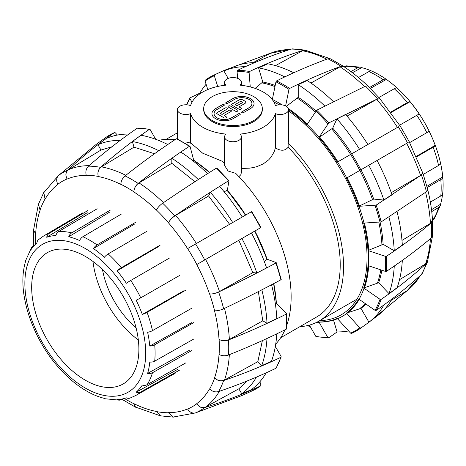 <?xml version="1.0" encoding="UTF-8"?>
<svg xmlns="http://www.w3.org/2000/svg" width="466" height="466" viewBox="0 0 466 466"><rect width="100%" height="100%" fill="white"/><g stroke="black" fill="none" stroke-linecap="round" stroke-linejoin="round"><path stroke-width="0.7" d="M190.606 143.208L190.606 113.646A8.423 4.864 180 0 1 181.909 113.943A8.423 4.864 180 0 1 177.406 109.638A8.423 4.864 180 0 1 181.909 105.333A8.423 4.864 180 0 1 190.606 105.631A42.959 24.803 180 0 1 226.062 85.161A8.423 4.864 180 0 1 224.577 82.406A8.423 4.864 180 0 1 233 77.542A8.423 4.864 180 0 1 241.423 82.406A8.423 4.864 180 0 1 239.938 85.161A42.959 24.803 180 0 1 275.394 105.631A8.423 4.864 180 0 1 284.091 105.333A8.423 4.864 180 0 1 288.594 109.638A8.423 4.864 180 0 1 284.091 113.943A8.423 4.864 180 0 1 275.394 113.646A42.959 24.803 180 0 1 239.938 134.115A8.423 4.864 180 0 1 241.423 136.876A8.423 4.864 180 0 1 233 141.74A8.423 4.864 180 0 1 224.577 136.876L224.577 165.447L228.095 171.016L235.726 173.358A119.279 68.863 60 0 1 286.724 325.355M284.971 329.817A119.279 68.863 60 0 1 275.732 344.036M158.58 140.388A119.279 68.863 60 0 1 175.134 139.584M184.967 143.179L188.555 142.514A119.279 68.863 60 0 1 191.433 143.499L202.623 153.151L222.154 161.236A119.279 68.863 60 0 1 224.577 163.199M288.594 109.638L288.594 141.052L288.139 143.097L288.139 147.204A114.56 66.143 60 0 1 316.49 317.084L280.678 337.757M288.139 147.204C285.163 150.978 280.916 151.211 275.394 147.908L274.154 151.823L270.892 157.38L268.69 159.826L263.377 163.828L256.917 166.624L253.248 167.568L249.368 168.179L241.423 168.453M241.423 136.876L241.423 172.449L240.776 174.808L238.901 176.608M288.139 143.097A119.279 68.863 60 0 1 318.849 321.167A119.279 68.863 60 0 1 299.883 326.666M275.394 113.646L275.394 147.908M224.577 136.876A8.423 4.864 180 0 1 226.062 134.115A42.959 24.803 180 0 1 190.606 113.646M432.53 219.923L433.141 219.556A6.675 5.231 33.2 0 0 434.545 218.228L440.393 205.337A6.675 4.776 -163.5 0 1 438.564 207.562L431.743 211.587M430.357 202.116L440.784 195.982A6.675 4.252 5.7 0 0 442.688 193.373C445.939 164.154 430.91 124.672 406.987 98.058C396.112 85.826 384.502 76.878 372.165 71.216A6.675 4.252 114.3 0 0 368.95 71.566L358.424 77.525M423.309 174.389L438.564 165.471A6.675 2.621 -12.4 0 0 440.539 163.147A89.973 51.947 60 0 1 442.7 176.958A6.675 3.413 174.9 0 1 440.784 179.608L427.24 187.548M409.655 142.613L426.833 132.67A6.675 0.594 -26.4 0 0 429.075 131.109A89.973 51.947 60 0 1 435.238 145.31A6.675 1.526 159.6 0 1 433.141 147.209L416.482 156.896M390.648 112.155L407.366 102.567A6.675 1.526 -39.6 0 1 410.057 101.704A89.973 51.947 60 0 1 419.278 114.141A6.675 0.594 146.4 0 0 416.808 115.3L399.607 125.203M369.486 87.509L383.128 79.75A6.675 3.413 -54.9 0 1 386.384 79.418A89.973 51.947 60 0 1 397.259 88.196A6.675 2.621 132.4 0 0 394.265 88.738L378.91 97.493M350.915 71.589L357.812 67.692A6.675 4.776 -76.5 0 1 360.655 67.221A6.675 4.776 -76.5 0 1 361.657 67.64A89.973 51.947 60 0 1 371.734 71.065M360.655 67.221L346.564 65.846A6.675 5.231 86.8 0 0 344.712 66.393L344.094 66.743M442.607 193.821A89.973 51.947 60 0 1 440.539 204.259A6.675 4.776 -163.5 0 1 440.393 205.337M440.539 204.259L431.51 209.7M442.7 176.958L426.926 186.348M435.238 145.31L416.272 156.413M390.962 112.574L410.057 101.704M370.365 88.383L386.384 79.418M352.436 72.731L361.657 67.64M138.332 340.017A75.812 43.769 60 0 1 92.984 261.473M85.284 256.382A75.812 43.769 60 0 1 134.808 323.188A75.812 43.769 60 0 1 123.187 383.937A75.812 43.769 60 0 1 47.375 340.168A75.812 43.769 60 0 1 47.375 252.63A75.812 43.769 60 0 1 85.284 256.382M136.049 327.72A63.178 36.476 60 0 1 102.497 269.598M97.173 208.78L58.634 231.561A6.675 5.231 86.8 0 0 55.943 235.487A89.973 51.947 -120 0 0 46.722 237.276A6.675 5.417 -109.3 0 1 49.192 233.396A92.111 53.176 -120 0 0 43.623 235.982L38.532 239.641A6.675 5.417 49.3 0 0 36.925 242.932A89.973 51.947 -120 0 0 30.762 250.021A6.675 5.231 -146.8 0 1 31.455 247.772A6.675 5.231 -146.8 0 1 32.859 246.444L34.065 245.728M49.192 233.396L87.684 210.626M121.533 213.976L82.872 236.728A6.675 4.252 114.3 0 0 79.616 240.538A89.973 51.947 -120 0 0 68.741 236.751A6.675 4.776 -76.5 0 1 71.735 232.86L110.343 210.084M146.982 231.241L108.188 253.906A6.675 2.621 132.4 0 0 104.343 257.308A89.973 51.947 -120 0 0 93.468 248.529A6.675 3.413 -54.9 0 1 97.05 244.918L135.787 222.206M169.641 257.943L130.73 280.468A6.675 0.594 146.4 0 0 126.362 283.258A89.973 51.947 -120 0 0 117.141 270.822A6.675 1.526 -39.6 0 1 121.288 267.734L160.153 245.145M186.056 290.015L147.064 312.377A6.675 1.526 159.6 0 1 142.316 314.428A89.973 51.947 -120 0 0 136.154 300.221A6.675 0.594 -26.4 0 0 140.755 297.832L179.719 275.4M193.74 322.583L154.706 344.776A6.675 3.413 174.9 0 1 149.778 346.069A89.973 51.947 -120 0 0 147.617 332.264A6.675 2.621 -12.4 0 0 152.487 330.639L191.514 308.375M191.514 350.682L152.487 372.73A6.675 4.776 -163.5 0 1 147.617 373.377A89.973 51.947 -120 0 0 149.778 362.065A6.675 4.252 5.7 0 0 154.706 361.15L193.74 339.044M179.719 370.033L140.755 391.982A6.675 5.417 -130.7 0 1 136.154 392.186A89.973 51.947 -120 0 0 142.316 385.091A6.675 5.231 33.2 0 0 147.064 384.724L186.056 362.74M122.506 398.919L121.288 399.607A6.675 5.231 -93.2 0 1 119.436 400.154A6.675 5.231 -93.2 0 1 117.141 399.63A89.973 51.947 -120 0 0 126.362 397.836A6.675 5.417 70.7 0 0 130.014 398.092L135.728 395.512A92.111 53.176 -120 0 0 140.755 391.982M94.266 394.935A6.675 4.252 -65.7 0 1 93.835 394.784A6.675 4.252 -65.7 0 1 93.468 394.58A89.973 51.947 -120 0 0 104.343 398.36A6.675 4.776 103.5 0 0 105.345 398.78L119.436 400.154M31.455 247.772L25.607 260.663A6.675 4.776 16.5 0 0 25.461 261.741A89.973 51.947 -120 0 0 23.3 273.047A6.675 4.252 -174.3 0 1 23.312 272.627A6.675 4.252 -174.3 0 1 23.393 272.179M46.722 237.276L87.253 212.712M68.741 236.751L109.522 212.181M93.468 248.529L134.528 224.094M117.141 270.822L158.469 246.63M183.924 290.732L142.316 314.428M191.474 322.728L149.778 346.069M189.289 350.345L147.617 373.377M177.697 369.363L136.154 392.186M206.106 84.27A145.31 83.897 -120 0 0 199.553 93.649L199.798 93.899M245.448 66.644A145.31 83.897 -120 0 0 223.919 71.001L234.346 66.551A144.07 83.181 -120 0 1 254.652 62.619M228.194 78.41L223.919 71.001M284.796 76.919A145.31 83.897 -120 0 0 258.572 67.855L267.839 63.825A144.07 83.181 -120 0 1 293.72 72.766M275.202 85.482A129.589 74.816 -120 0 0 262.772 81.993L258.572 67.855M324.732 105.992A145.31 83.897 -120 0 0 298.246 84.649L307.181 80.507A144.07 83.181 -120 0 1 333.33 101.576M315.872 110.966A129.589 74.816 -120 0 0 298.246 97.318L298.246 84.649M359.536 149.301A145.31 83.897 -120 0 0 336.93 118.847L345.527 114.432A144.07 83.181 -120 0 1 367.849 144.501M351.748 153.797A129.589 74.816 -120 0 0 332.724 128.138L336.93 118.847M383.902 200.077L373.674 199.064A129.589 74.816 -120 0 0 360.964 169.764L377.076 160.461A144.07 83.181 -120 0 1 392.023 194.84L383.902 200.077A145.31 83.897 -120 0 0 368.763 165.261M397.149 212.106A144.07 83.181 -120 0 1 402.315 245.099L394.259 250.766L383.128 244.335A129.589 74.816 -120 0 0 380.122 222.247M394.259 250.766A145.31 83.897 -120 0 0 389.028 217.354M402.309 260.634A144.07 83.181 -120 0 1 397.137 287.633L389.011 293.644L378.666 282.722A129.589 74.816 -120 0 0 381.858 270.21M389.011 293.644A145.31 83.897 -120 0 0 394.253 266.307M370.313 321.15L368.926 322.169L360.964 308.375A129.589 74.816 -120 0 0 365.915 304.03M368.926 322.169A145.31 83.897 -120 0 0 383.821 305.084M348.62 330.947A145.31 83.897 -120 0 1 337.052 331.943L333.534 320.101M307.42 325.612A145.31 83.897 -120 0 0 310.28 326.707M370.319 321.144L377.996 315.365A144.07 83.181 -120 0 0 391.941 299.073M316.682 336.609L315.826 336.376L309.372 325.122M408.152 142.52L346.471 178.129A126.461 73.011 60 0 1 358.698 206.327L376.173 205.122L421.421 174.936L422.796 172.886L427.8 189.732L426.413 191.724L381.159 221.909L363.69 223.115A126.461 73.011 60 0 1 367.983 250.522L385.376 256.335L386.535 256.224C402.292 245.786 417.21 234.672 431.295 222.882L432.588 220.331L432.588 235.674L431.295 237.934C417.21 249.729 402.292 260.838 386.535 271.276L385.376 271.387L367.983 265.573A126.461 73.011 60 0 1 363.69 288.023L380.04 299.3L381.159 299.382C397.003 288.483 412.09 276.507 426.413 263.459L427.578 261.706L422.278 273.425L421.421 274.486C407.098 287.539 392.017 299.51 376.173 310.408L375.048 310.327L358.698 299.05A126.461 73.011 60 0 1 346.471 313.123L359.845 327.825L360.859 328.029A146.516 84.591 60 0 1 359.898 328.716A146.516 84.591 60 0 1 351.644 333.353L351.539 333.406M351.644 333.353L350.624 333.149L337.25 318.447A126.461 73.011 60 0 1 318.954 322L327.866 337.57L328.728 337.803L337.093 331.943M346.471 313.123L360.964 308.375M363.69 288.023L378.666 282.722M367.983 250.522L383.128 244.335M358.698 206.327L373.674 199.064M408.094 142.555L406.667 143.377A137.353 79.302 60 0 1 420.565 175.432L422.714 172.88L409.27 141.874M380.116 98.984L377.495 98.85L328.728 122.948L318.954 137.476A126.461 73.011 60 0 1 337.25 162.162L350.624 154.444A145.835 84.2 60 0 1 359.845 170.41L347.123 177.756A126.863 73.244 60 0 1 359.414 206.089M332.724 128.138L318.954 137.476M400.049 125.907L379.924 98.763L376.639 99.345L347.001 116.133M298.246 97.318L286.34 106.33M367.837 86C360.055 78.492 352.034 72.02 343.762 66.586L340.052 66.824L310.944 83.041M344.257 66.912L343.762 66.487L340.908 66.329C323.654 72.632 306.57 79.995 289.654 88.424L288.978 89.367L285.6 105.922M262.772 81.993L255.147 88.389M329.835 58.599L305.463 50.246L302.475 50.765L275.511 65.624M306.348 50.421L303.331 50.276C284.866 56.147 266.954 63.225 249.59 71.502L249.1 72.51L250.254 86.926M291.629 48.988L270.041 53.409L253.172 62.648M271.084 52.973L224.338 70.349L214.634 74.758L214.302 75.737L217.715 86.46M199.827 93.171L189.843 97.936M190.105 97.697L189.878 98.559L192.004 102.223M288.594 109.58A126.461 73.011 60 0 1 306.908 124.766L316.682 110.232L365.449 86.14L367.872 85.93L379.959 98.693M272.284 99.811L275.942 81.841L276.618 80.898C293.533 72.469 310.618 65.106 327.872 58.803L330.476 58.815L343.762 66.487M207.789 89.554L205.081 81.061L205.413 80.076A146.516 84.591 60 0 1 213.556 75.247A146.516 84.591 60 0 1 214.634 74.758M237.619 78.335L237.054 71.315L237.544 70.308C254.908 62.03 272.82 54.959 291.285 49.081L292.631 48.872L305.428 50.136M224.338 70.349L213.556 75.247L205.413 80.076M350.624 154.444L398.937 126.554M316.251 336.708L328.728 337.803M360.859 328.029L369.544 321.82L407.948 290.033M432.588 220.331L432.465 219.69M427.578 261.706L427.794 260.774M391.184 300.36L407.051 290.72L421.678 274.235M399.502 279.693L425.557 263.954L427.503 261.624L432.454 236.338M318.954 322L319.513 322.105L318.954 322M401.983 240.392L430.438 223.377L432.5 220.278C431.93 210.405 430.334 200.223 427.724 189.726M391.265 192.674L420.565 175.432M266.173 372.829A145.31 83.897 60 0 1 251.308 389.692L241.755 393.776L238.825 388.813L247.085 381.002M276.792 333.831A145.31 83.897 60 0 1 271.457 361.348L261.706 365.647L257.844 361.645L262.387 340.594M271.573 284.749A145.31 83.897 60 0 1 276.827 318.587L267.018 323.241L262.766 320.841L258.374 291.6M241.918 238.493L251.477 232.977A145.31 83.897 60 0 1 266.587 267.903L256.842 272.983L252.852 272.622L238.825 240.281L241.918 238.493A144.07 83.181 60 0 1 256.842 272.983M219.597 186.388A145.31 83.897 60 0 1 242.268 217.005L232.709 222.521A144.07 83.181 60 0 0 210.329 192.289L219.597 186.388M194.939 181.723L171.808 163.298L171.855 158.23L180.791 152.056A145.31 83.897 60 0 1 207.242 173.364M154.514 153.751L134.004 147.163L132.391 141.524L140.988 135.233A145.31 83.897 60 0 1 167.754 144.53M111.869 146.802L100.971 150.046L97.965 144.728L106.277 138.489A145.31 83.897 60 0 1 128.633 134.051M256.434 377.116A144.07 83.181 60 0 1 241.755 393.776M266.983 338.479A144.07 83.181 60 0 1 261.706 365.647M261.828 289.829A144.07 83.181 60 0 1 267.018 323.241M229.604 224.315L208.611 196L210.329 192.289M171.855 158.23A144.07 83.181 60 0 1 197.98 179.276M132.391 141.524A144.07 83.181 60 0 1 158.819 150.704M97.965 144.728A144.07 83.181 60 0 1 120.047 140.342M33.47 246.077L33.412 230.326L35.579 233.495A130.101 75.113 -120 0 0 35.393 244.341M40.152 210.102L40.152 210.102A129.979 75.043 -120 0 0 35.666 233.548L35.579 233.495M40.07 210.02L38.422 204.294L43.722 192.575L45.056 198.994A130.101 75.113 -120 0 0 40.07 210.02M57.906 184.385L57.906 184.385A129.979 75.043 -120 0 0 45.138 199.075L45.056 198.994M57.848 184.274C56.101 180.814 56.316 177.895 58.483 175.519L96.456 144.18L106.102 137.284A146.516 84.591 -120 0 1 114.356 132.647C98.262 143.837 82.709 156.349 67.698 170.195C65.531 172.571 65.322 175.496 67.063 178.956A130.101 75.113 -120 0 0 57.848 184.274M86.239 175.35L86.239 175.35A129.979 75.043 -120 0 0 67.127 179.06L67.063 178.956M155.72 139.293L150.174 129.624L149.318 129.391C132.845 140.65 116.587 153.302 100.551 167.346C98.157 169.77 97.394 172.799 98.25 176.428A130.101 75.113 -120 0 0 86.204 175.239C85.348 171.605 86.117 168.576 88.505 166.152C104.541 152.108 120.799 139.456 137.272 128.197L149.749 129.292M120.822 184.379L120.822 184.379A129.979 75.043 -120 0 0 98.279 176.538L98.25 176.428M193.652 160.17L209.584 172.391A126.461 73.011 -120 0 0 193.716 160.222L190.058 146.481L189.382 146.312C172.467 157.421 155.382 169.787 138.128 183.406C135.472 185.736 134.051 188.538 133.859 191.806A130.101 75.113 -120 0 0 120.822 184.28C121.014 181.012 122.436 178.21 125.092 175.88C142.346 162.255 159.43 149.895 176.346 138.786L177.022 138.955M156.401 210.096L156.401 210.096A129.979 75.043 -120 0 0 133.859 191.905L133.859 191.806M156.436 210.026C157.671 207.603 159.751 205.331 162.669 203.211C181.134 190.571 199.046 178.874 216.41 168.127L216.9 168.144L216.41 168.127A146.516 84.591 -120 0 1 228.457 180.843C211.092 191.59 193.18 203.287 174.715 215.927C171.797 218.047 169.717 220.313 168.482 222.736A130.101 75.113 -120 0 0 156.436 210.026M187.559 248.588L187.559 248.588A129.979 75.043 -120 0 0 168.447 222.812L168.482 222.736M187.617 248.553L251.366 211.75A146.516 84.591 -120 0 1 260.587 227.717L196.838 264.519A130.101 75.113 -120 0 0 187.617 248.553M276.122 262.579L275.895 263.016A146.516 84.591 -120 0 1 280.887 279.804L281.115 279.367L280.887 279.804C262.894 289.462 243.811 299.131 223.633 308.801C220.336 310.269 217.331 310.933 214.616 310.793A130.101 75.113 -120 0 0 209.624 294.005C212.345 294.145 215.35 293.481 218.641 292.013C238.825 282.344 257.908 272.674 275.895 263.016L276.122 262.579L267.1 259.207A126.461 73.011 -120 0 0 254.873 231.014L243.514 237.573M209.624 294.005L209.543 293.999C212.723 294.116 216.043 293.289 219.498 291.518L252.852 272.622M264.234 261.315L266.913 259.498A126.863 73.244 -120 0 0 254.622 231.159M286.456 328.501L286.264 329.171C268.183 338.269 248.937 346.879 228.515 355.01C225.165 356.146 222.032 355.977 219.107 354.51A130.101 75.113 -120 0 0 219.107 339.452L219.02 339.405C222.439 341.042 225.888 341.06 229.371 339.464L262.766 320.841M219.107 339.452C222.032 340.926 225.165 341.089 228.515 339.959C248.937 331.827 268.183 323.212 286.264 314.119L286.456 313.449L276.385 303.407A126.461 73.011 -120 0 0 273.775 283.59L276.402 303.488M286.264 329.171A146.516 84.591 -120 0 0 286.264 314.119L286.456 313.449M275.447 304.42L276.216 303.832A126.863 73.244 -120 0 0 273.554 283.707M276.157 368.064L275.895 368.303C257.908 376.942 238.825 384.689 218.641 391.557C215.35 392.419 212.345 391.568 209.624 389.011A130.101 75.113 -120 0 0 214.616 377.984L214.535 377.897C217.715 380.78 221.03 381.497 224.484 380.04L257.844 361.645M214.616 377.984C217.331 380.541 220.336 381.392 223.633 380.53C243.811 373.662 262.894 365.909 280.887 357.276L281.115 356.414L275.336 346.471M275.895 368.303A146.516 84.591 -120 0 0 280.887 357.276L281.115 356.414M196.838 403.725C198.965 406.969 201.597 408.245 204.743 407.558C224.233 401.482 242.85 394.271 260.587 385.924A146.516 84.591 -120 0 1 252.444 390.753L241.662 395.651L195.522 412.882C192.376 413.563 189.744 412.288 187.617 409.049A130.101 75.113 -120 0 0 196.838 403.725L196.774 403.62C199.279 407.284 202.221 408.432 205.593 407.063L238.825 388.813M259.894 381.73L260.919 384.939L260.686 385.86L252.444 390.753M168.482 412.765L173.369 417.128L160.572 415.864L156.436 411.571A130.101 75.113 -120 0 0 168.482 412.765L173.335 417.018L194.916 413.027M173.369 417.128L174.371 417.012M124.375 398.459A130.101 75.113 -120 0 0 133.859 403.725L135.524 407.086L159.652 415.579M133.859 403.725L135.524 407.185L136.165 407.401M227.35 190.361L245.652 215.047A126.461 73.011 -120 0 0 227.35 190.361L228.946 180.86L228.457 180.843L228.946 180.86M117.38 135.053L115.376 132.851L114.461 132.594M150.174 129.624L149.318 129.391A146.516 84.591 -120 0 0 137.272 128.197M190.058 146.481L189.382 146.312A146.516 84.591 -120 0 0 176.346 138.786M260.919 227.525L260.587 227.717L260.919 227.525M33.546 229.662L33.412 230.326M44.322 191.765L43.722 192.575M135.524 407.185L121.906 399.257M219.498 291.518A137.353 79.302 -120 0 0 205.593 259.463L196.838 264.519M214.535 310.787L214.535 310.787A129.979 75.043 -120 0 1 219.02 339.405M245.401 215.193A126.863 73.244 -120 0 0 227.006 190.384L224.152 191.765M208.611 196L175.571 215.432C172.309 217.54 169.933 219.999 168.447 222.812M219.02 354.457L219.02 354.457A129.979 75.043 -120 0 1 214.535 377.897M209.368 172.525A126.863 73.244 -120 0 0 193.268 160.158L192.51 160.467M171.808 163.298L138.984 182.911C135.856 185.13 134.15 188.124 133.859 191.905M209.543 388.924L209.543 388.924A129.979 75.043 -120 0 1 196.774 403.62M134.004 147.163L101.402 166.851C98.413 169.117 97.377 172.344 98.279 176.538M187.559 408.944L187.559 408.944A129.979 75.043 -120 0 1 168.447 412.655M100.971 150.046L68.554 169.7C65.683 171.942 65.205 175.059 67.127 179.06M156.401 411.461L156.401 411.461A129.979 75.043 -120 0 1 133.859 403.626M58.052 175.967L43.804 192.662L45.138 199.075M38.206 205.226L33.5 230.373L35.666 233.548M211.954 113.675A12.332 7.118 180 0 1 215.566 108.677L222.538 104.652A1.054 0.612 180 0 1 223.663 104.512A1.054 0.612 180 0 1 224.338 105.048M214.069 113.675A10.217 5.901 0 0 0 214.069 113.71A10.217 5.901 0 0 0 220.371 119.162A10.217 5.901 0 0 0 231.503 117.881L238.481 113.855A1.054 0.612 180 0 1 239.606 113.716A1.054 0.612 180 0 1 240.281 114.252M238.481 113.786A1.054 0.612 180 0 1 239.629 113.652A1.054 0.612 180 0 1 240.281 114.217A1.054 0.612 180 0 1 239.973 114.648L233 118.673A12.332 7.118 180 0 1 219.562 120.216A12.332 7.118 180 0 1 211.954 113.64A12.332 7.118 180 0 1 215.566 108.607L222.538 104.582A1.054 0.612 180 0 1 223.692 104.448A1.054 0.612 180 0 1 224.344 105.013A1.054 0.612 180 0 1 224.035 105.444L217.057 109.469A10.217 5.901 0 0 0 214.069 113.64A10.217 5.901 0 0 0 220.371 119.092A10.217 5.901 0 0 0 231.503 117.811L238.481 113.855M228.107 106.632A1.41 0.816 180 0 1 229.004 105.904A1.41 0.816 180 0 1 230.507 106.091L237.485 110.116A1.41 0.816 180 0 1 237.893 110.658M228.515 107.168A1.41 0.816 180 0 1 228.101 106.597A1.41 0.816 180 0 1 228.975 105.846A1.41 0.816 180 0 1 230.507 106.021L237.485 110.046A1.41 0.816 180 0 1 237.899 110.623A1.41 0.816 180 0 1 237.025 111.374A1.41 0.816 180 0 1 235.493 111.199L228.515 107.168M250.434 108.607L243.462 112.638A1.054 0.612 180 0 1 242.308 112.766A1.054 0.612 180 0 1 241.656 112.201A1.054 0.612 180 0 1 241.965 111.77L248.943 107.745A10.217 5.901 0 0 0 251.931 103.574A10.217 5.901 0 0 0 245.629 98.128A10.217 5.901 0 0 0 234.497 99.404L227.519 103.429A1.054 0.612 180 0 1 226.371 103.563A1.054 0.612 180 0 1 225.719 102.998A1.054 0.612 180 0 1 226.027 102.567L233 98.542A12.332 7.118 180 0 1 246.438 96.998A12.332 7.118 180 0 1 254.046 103.574A12.332 7.118 180 0 1 250.434 108.607M241.662 112.236A1.054 0.612 180 0 1 241.965 111.84L248.943 107.815A10.217 5.901 0 0 0 251.931 103.644A10.217 5.901 0 0 0 251.931 103.609M225.719 103.033A1.054 0.612 180 0 1 226.027 102.636L233 98.611A12.332 7.118 180 0 1 246.409 97.062A12.332 7.118 180 0 1 254.046 103.609M220.045 113.209L222.043 114.362L229.016 110.337A1.41 0.816 180 0 1 230.548 110.157A1.41 0.816 180 0 1 231.421 110.908A1.41 0.816 180 0 1 231.008 111.485L224.035 115.51L226.027 116.663A1.41 0.816 180 0 1 226.441 117.24A1.41 0.816 180 0 1 225.567 117.991A1.41 0.816 180 0 1 224.035 117.811L217.057 113.786A1.41 0.816 180 0 1 216.643 113.209A1.41 0.816 180 0 1 217.057 112.638L225.031 108.03A1.41 0.816 180 0 1 226.563 107.856A1.41 0.816 180 0 1 227.437 108.607A1.41 0.816 180 0 1 227.024 109.184L220.045 113.279L222.043 114.432L229.016 110.401A1.41 0.816 180 0 1 230.524 110.221A1.41 0.816 180 0 1 231.421 110.943M216.649 113.244A1.41 0.816 180 0 1 217.057 112.702L225.031 108.1A1.41 0.816 180 0 1 226.54 107.92A1.41 0.816 180 0 1 227.431 108.642M224.035 115.51L226.027 116.733A1.41 0.816 180 0 1 226.435 117.269M231.59 104.617A1.41 0.816 180 0 1 232.004 104.075L238.976 100.05A2.819 1.625 180 0 1 242.961 100.05L244.959 101.198A2.819 1.625 180 0 1 245.78 102.316M232.004 105.159A1.41 0.816 180 0 1 231.59 104.582A1.41 0.816 180 0 1 232.004 104.005L238.976 99.98A2.819 1.625 180 0 1 242.961 99.98L244.959 101.128A2.819 1.625 180 0 1 245.78 102.281A2.819 1.625 180 0 1 244.959 103.429L238.976 106.883L240.969 108.03A1.41 0.816 180 0 1 241.382 108.607A1.41 0.816 180 0 1 240.514 109.359A1.41 0.816 180 0 1 238.976 109.184L232.004 105.159M234.992 104.582L236.984 105.73L241.965 102.858A1.41 0.816 0 0 0 242.378 102.281A1.41 0.816 0 0 0 241.51 101.53A1.41 0.816 0 0 0 239.973 101.704L234.992 104.652L236.984 105.799L241.965 102.928A1.41 0.816 0 0 0 242.378 102.351A1.41 0.816 0 0 0 242.378 102.316M238.976 106.883L240.969 108.1A1.41 0.816 180 0 1 241.382 108.642M253.725 120.578A29.311 16.922 0 0 0 262.311 108.607A29.311 16.922 0 0 0 233 91.686A29.311 16.922 0 0 0 203.689 108.607A29.311 16.922 0 0 0 221.781 124.241A29.311 16.922 0 0 0 253.725 120.578M262.311 108.607L262.311 109.638A29.311 16.922 180 0 1 253.725 121.609A29.311 16.922 180 0 1 221.781 125.272A29.311 16.922 180 0 1 203.689 109.638L203.689 108.607M438.564 207.562A92.111 53.176 60 0 1 433.141 219.556M440.784 179.608A92.111 53.176 60 0 1 440.784 195.982M433.141 147.209A92.111 53.176 60 0 1 438.564 165.471M416.808 115.3A92.111 53.176 60 0 1 426.833 132.67M394.265 88.738A92.111 53.176 60 0 1 407.366 102.567M368.95 71.566A92.111 53.176 60 0 1 383.128 79.75M344.712 66.393A92.111 53.176 60 0 1 357.812 67.692M71.735 232.86A92.111 53.176 -120 0 0 58.634 231.561M97.05 244.918A92.111 53.176 -120 0 0 82.872 236.728M121.288 267.734A92.111 53.176 -120 0 0 108.188 253.906M140.755 297.832A92.111 53.176 -120 0 0 130.73 280.468M152.487 330.639A92.111 53.176 -120 0 0 147.064 312.377M154.706 361.15A92.111 53.176 -120 0 0 154.706 344.776M147.064 384.724A92.111 53.176 -120 0 0 152.487 372.73M145.695 353.164A85.435 49.326 -120 0 0 91.86 252.741A85.435 49.326 -120 0 0 25.03 278.429A85.435 49.326 -120 0 0 83.088 386.728A85.435 49.326 -120 0 0 145.695 353.164M365.327 303.628A129.164 74.572 60 0 1 359.851 308.527M380.774 269.849A129.164 74.572 60 0 1 377.489 282.949M378.852 222.317A129.164 74.572 60 0 1 381.928 244.685M359.851 170.405A129.164 74.572 60 0 1 372.497 199.559M331.71 128.913A129.164 74.572 60 0 1 350.63 154.432M297.349 98.186A129.164 74.572 60 0 1 315.179 112.026M261.985 82.896A129.164 74.572 60 0 1 274.975 86.6M364.022 288.262A126.869 73.244 60 0 1 359.036 299.288M368.338 250.65A126.869 73.244 60 0 1 368.338 265.702M359.036 206.31A126.869 73.244 60 0 1 364.022 223.097M337.524 162.011A126.869 73.244 60 0 1 346.745 177.977M307.082 124.48A126.869 73.244 60 0 1 319.128 137.196M319.705 320.672A124.958 72.143 -120 0 0 365.536 237.975A124.958 72.143 -120 0 0 288.594 110.955M279.076 104.815A124.958 72.143 -120 0 0 273.845 101.949M272.348 99.444A126.869 73.244 60 0 1 282.18 104.914M319.128 322.332A126.869 73.244 60 0 1 316.763 322.286M346.745 313.437A126.869 73.244 60 0 1 337.524 318.756M186.773 104.809A145.835 84.2 60 0 1 189.878 98.559M205.081 81.061A145.835 84.2 60 0 1 214.302 75.737M237.054 71.315A145.835 84.2 60 0 1 249.1 72.51M275.942 81.841A145.835 84.2 60 0 1 288.978 89.367M315.826 111.03A145.835 84.2 60 0 1 327.866 123.746M375.048 205.465A145.835 84.2 60 0 1 380.04 222.253M327.866 337.57A145.835 84.2 60 0 1 315.826 336.376M385.376 256.335A145.835 84.2 60 0 1 385.376 271.387M359.845 327.825A145.835 84.2 60 0 1 350.624 333.149M380.04 299.3A145.835 84.2 60 0 1 375.048 310.327M237.544 70.308A146.516 84.591 60 0 1 249.59 71.502M276.618 80.898A146.516 84.591 60 0 1 289.654 88.424M316.682 110.232A146.516 84.591 60 0 1 328.728 122.948M351.644 153.856A146.516 84.591 60 0 1 360.859 169.822M376.173 205.122A146.516 84.591 60 0 1 381.159 221.909M386.535 256.224A146.516 84.591 60 0 1 386.535 271.276M381.159 299.382A146.516 84.591 60 0 1 376.173 310.408M291.285 49.081A137.353 79.302 60 0 1 303.331 50.276M327.872 58.803A137.353 79.302 60 0 1 340.908 66.329M365.449 86.14A137.353 79.302 60 0 1 377.495 98.85M398.302 126.921A137.353 79.302 60 0 1 407.517 142.887M421.421 174.936A137.353 79.302 60 0 1 426.413 191.724M431.295 222.882A137.353 79.302 60 0 1 431.295 237.934M426.413 263.459A137.353 79.302 60 0 1 421.421 274.486M337.483 318.709A126.863 73.244 60 0 1 336.062 319.257L337.5 318.732M271.486 98.623A126.863 73.244 60 0 1 272.424 99.072M288.367 108.514A126.863 73.244 60 0 1 307.321 124.119M319.513 136.975A126.863 73.244 60 0 1 337.908 161.789M364.453 223.074A126.863 73.244 60 0 1 368.717 250.423M368.693 265.818A126.863 73.244 60 0 1 364.406 288.04M269.622 53.613A137.353 79.302 60 0 1 289.736 49.571M302.475 50.765A137.353 79.302 60 0 1 326.806 59.194M340.052 66.824A137.353 79.302 60 0 1 364.523 86.559M376.639 99.345A137.353 79.302 60 0 1 397.446 127.41M425.58 192.318A137.353 79.302 60 0 1 430.438 223.377M430.421 238.662A137.353 79.302 60 0 1 425.557 263.954M420.221 275.581A137.353 79.302 60 0 1 406.667 290.976M359.21 299.411A126.863 73.244 60 0 1 347.123 313.21M67.698 170.195A137.353 79.302 -120 0 0 58.483 175.519M100.551 167.346A137.353 79.302 -120 0 0 88.505 166.152M195.522 412.882A137.353 79.302 -120 0 0 204.743 407.558M138.128 183.406A137.353 79.302 -120 0 0 125.092 175.88M218.641 391.557A137.353 79.302 -120 0 0 223.633 380.53M174.715 215.927A137.353 79.302 -120 0 0 162.669 203.211M228.515 355.01A137.353 79.302 -120 0 0 228.515 339.959M204.743 259.958A137.353 79.302 -120 0 0 195.522 243.992M223.633 308.801A137.353 79.302 -120 0 0 218.641 292.013M209.543 293.999A129.979 75.043 -120 0 0 196.774 264.554M205.593 407.063A137.353 79.302 -120 0 0 219.352 391.318M224.484 380.04A137.353 79.302 -120 0 0 229.359 354.673M229.371 339.464A137.353 79.302 -120 0 0 224.507 308.381M196.378 243.497A137.353 79.302 -120 0 0 175.571 215.432M163.473 202.663A137.353 79.302 -120 0 0 138.984 182.911M125.808 175.315A137.353 79.302 -120 0 0 101.402 166.851M89.07 165.657A137.353 79.302 -120 0 0 68.554 169.7M166.117 139.334L177.406 132.816M318.849 321.167L356.95 299.166M241.423 85.319L241.423 82.406M224.577 85.319L224.577 82.406M177.406 138.996L177.406 109.638M135.728 395.512L175.129 373.324M43.623 235.982L82.54 212.956M93.835 394.784C81.498 389.122 69.888 380.174 59.013 367.942C35.09 341.328 20.061 301.846 23.312 272.627M186.476 104.792L189.843 97.93M351.533 333.411L359.898 328.716L369.544 321.82M400.113 125.872L409.329 141.839M319.321 322.14C325.291 322.123 330.872 321.161 336.062 319.257M114.467 132.589L106.102 137.284M189.907 146.254L176.83 138.705M276.157 368.07L281.184 356.95M228.928 180.738L216.865 168.01M286.578 328.792L286.578 313.688M260.972 227.501L251.745 211.523M281.214 279.466L276.221 262.655M254.873 231.014L267.105 259.224"/></g></svg>
